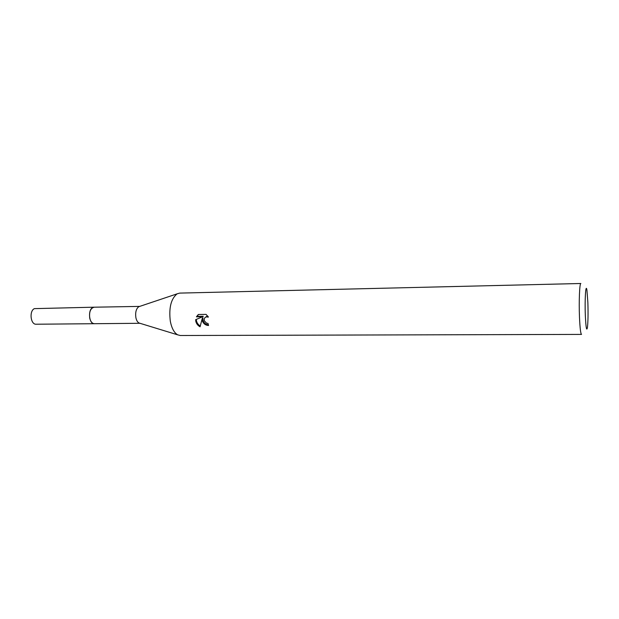 <?xml version="1.0" encoding="UTF-8"?>
<svg xmlns="http://www.w3.org/2000/svg" width="619" height="619" viewBox="0 0 619 619"><rect width="100%" height="100%" fill="white"/><g stroke="black" fill="none" stroke-linecap="round" stroke-linejoin="round"><path stroke-width="0.93" d="M94.575 323.691L94.305 323.706C92.13 323.513 90.598 321.663 89.74 318.135C89.051 311.883 90.506 308.239 94.096 307.202L139.724 306.397M94.498 323.698C92.223 323.644 90.629 321.795 89.724 318.135C89.051 311.697 90.567 308.053 94.281 307.194M139.886 323.265L138.996 322.994C137.495 322.151 136.451 320.348 135.87 317.578C135.197 312.34 136.165 308.711 138.78 306.707L139.662 306.413M170.318 321.269C168.732 307.891 170.999 298.745 177.135 293.832L179.703 293.104L580.854 283.494C579.601 282.868 578.819 301.314 579.485 317.214C579.972 328.116 580.653 333.85 581.535 334.407L180.268 335.506L177.684 334.84C174.171 332.813 171.711 328.287 170.318 321.269M202.367 320.952L202.297 318.236L200.069 326.801C197.709 325.478 196.262 323.551 195.743 321.013L195.674 319.659L202.653 316.766L196.416 316.843L198.328 314.491L206.05 314.382L208.433 317.06L205.957 316.928C204.425 317.771 203.922 319.102 204.44 320.928L206.529 323.118L208.023 323.443L208.572 325.486C205.616 325.354 203.55 323.845 202.367 320.952M585.334 315.466C584.669 299.101 585.806 282.403 586.951 290.373L587.872 302.552C588.197 313.462 588.058 321.741 587.446 327.374C586.619 331.676 585.914 327.706 585.334 315.466M208.41 324.936C204.463 324.031 202.645 321.64 202.947 317.756L202.297 318.236M205.74 317.029L207.868 316.224M198.451 314.483L197.074 316.355L203.303 316.278L202.653 316.766M196.316 319.396C196.416 322.182 197.716 324.379 200.216 325.981M197.074 316.355L196.416 316.843M94.305 323.706L36.142 324.224C30.579 324.712 29.008 311.001 34.378 308.633L94.08 307.186L92.633 307.604C87.612 310.042 89.097 324.217 94.305 323.706L139.948 323.288M138.78 306.707L177.135 293.832M205.957 316.928L206.607 316.441M138.996 322.994L177.684 334.84"/></g></svg>
